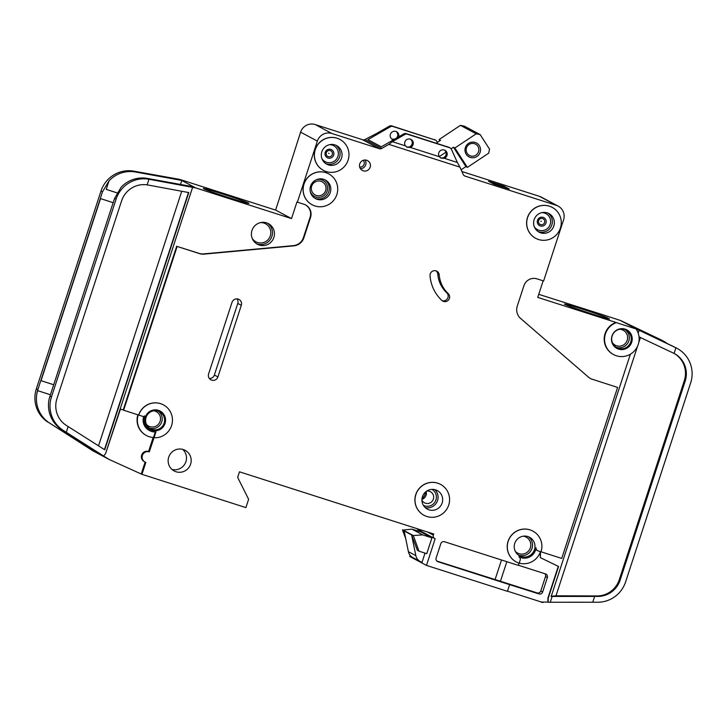 <?xml version="1.0" encoding="UTF-8"?>
<svg xmlns="http://www.w3.org/2000/svg" width="727" height="727" viewBox="0 0 727 727"><rect width="100%" height="100%" fill="white"/><g stroke="black" fill="none" stroke-linecap="round" stroke-linejoin="round"><path stroke-width="1.09" d="M480.138 152.306A7.888 7.752 -61.9 0 1 470.296 157.432A7.888 7.752 -61.9 0 1 465.362 147.581A7.888 7.752 -61.9 0 1 475.194 142.447A7.888 7.752 -61.9 0 1 480.138 152.306M466.489 147.89A6.425 6.316 118.1 0 0 469.478 155.478A6.425 6.316 118.1 0 0 478.53 151.743A6.425 6.316 118.1 0 0 475.54 144.146A6.425 6.316 118.1 0 0 466.489 147.89M461.118 169.791L465.925 166.601L467.361 167.374L488.68 153.188L489.544 149.153L480.183 134.613L464.399 126.18L460.418 125.362L439.09 139.539L440.526 140.311L436.164 143.21M480.183 134.613L476.203 133.804L460.418 125.362M476.203 133.804L454.875 147.981L453.439 147.208L451.103 148.762M445.951 152.188L439.281 156.623M453.439 147.208L465.925 166.601M439.862 140.747L439.09 139.539M467.361 167.374L454.875 147.981M326.314 152.67A3.181 3.126 -61.9 0 1 330.285 150.598A3.181 3.126 -61.9 0 1 332.275 154.578A3.181 3.126 -61.9 0 1 328.304 156.65A3.181 3.126 -61.9 0 1 326.314 152.67M538.607 220.626A3.181 3.126 -61.9 0 1 542.578 218.554A3.181 3.126 -61.9 0 1 544.568 222.535A3.181 3.126 -61.9 0 1 540.597 224.607A3.181 3.126 -61.9 0 1 538.607 220.626M612.17 335.938A9.933 9.76 118.1 0 0 616.787 347.679A9.933 9.76 118.1 0 0 630.772 341.89A9.933 9.76 118.1 0 0 626.147 330.158A9.933 9.76 118.1 0 0 612.17 335.938M638.197 333.175L639.142 330.285L636.57 329.058A2.926 2.872 118.1 0 0 636.216 328.922L620.34 320.434L599.711 313.746A17.53 17.221 118.1 0 0 599.584 313.791M636.052 328.949L616.36 322.643A17.53 17.221 118.1 0 0 613.588 354.585A17.53 17.221 118.1 0 0 636.052 328.949L636.216 328.922M613.588 354.585L613.206 354.376A17.53 17.221 -61.9 0 1 615.978 322.443L537.735 297.398L543.151 280.831M626.619 329.749A10.514 10.332 -61.9 0 1 631.318 342.072A10.514 10.332 -61.9 0 1 616.705 348.297M611.998 335.965A10.514 10.332 118.1 0 0 616.896 348.397A10.514 10.332 118.1 0 0 631.699 342.272A10.514 10.332 118.1 0 0 626.81 329.849A10.514 10.332 118.1 0 0 611.998 335.965M311.692 186.139A7.452 7.325 118.1 0 0 315.154 194.945A7.452 7.325 118.1 0 0 325.641 190.61A7.452 7.325 118.1 0 0 322.179 181.805A7.452 7.325 118.1 0 0 311.692 186.139M421.933 499.349A6.279 6.17 118.1 0 0 426.131 491.497M421.914 500.131A6.279 6.17 118.1 0 0 433.347 499.14A6.279 6.17 118.1 0 0 426.776 491.043M439.217 274.87A29.216 28.707 -61.9 0 0 448.159 293.535A4.671 4.589 -61.9 0 1 442.788 301.096A4.671 4.589 -61.9 0 1 441.825 300.405A38.567 37.895 -61.9 0 1 430.02 275.76A4.671 4.589 -61.9 0 1 436.818 271.189A4.671 4.589 -61.9 0 1 439.217 274.87L437.781 274.097A4.671 4.589 118.1 0 0 436.073 270.871M540.861 221.244L541.351 221.408L540.861 221.244M328.568 153.288L329.058 153.452L328.568 153.288M457.401 162.503L444.27 158.286L457.401 162.503L459.909 167.11L388.845 144.364L381.72 148.453A2.926 2.872 118.1 0 1 379.521 148.735L331.921 133.495A11.687 11.487 118.1 0 0 317.354 141.102L297.388 202.161L303.959 204.26A10.514 10.332 118.1 0 1 310.538 217.409L303.886 237.774A11.687 11.487 118.1 0 1 293.817 245.862L204.078 254.123A11.687 11.487 118.1 0 1 199.571 253.632L177.143 246.453L123.626 410.21L138.766 415.081A17.53 17.221 118.1 0 1 163.439 404.875A17.53 17.221 118.1 0 1 155.623 437.781A1.172 1.145 -61.9 0 1 154.506 436.264L149.299 451.849A5.552 5.452 118.1 0 0 144.955 462.018A5.552 5.452 118.1 0 0 145.854 462.399L141.947 474.331L245.908 507.61L248.625 499.276L237.656 477.375L239.474 471.823L433.71 534L433.347 535.108A2.926 2.872 118.1 0 0 435.173 538.762L426.467 565.406L409.719 556.455L410.092 555.31M144.955 462.018L144.237 461.636A5.552 5.452 -61.9 0 1 148.581 451.467L153.152 437.472M336.846 194.572A17.53 17.221 118.1 0 0 328.704 173.862A17.53 17.221 118.1 0 0 304.022 184.067A17.53 17.221 118.1 0 0 312.174 204.778A17.53 17.221 118.1 0 0 336.846 194.572M312.128 204.76A17.53 17.221 -61.9 0 1 303.922 184.013A17.53 17.221 -61.9 0 1 328.604 173.808A17.53 17.221 -61.9 0 1 328.649 173.835M348.097 160.158A17.53 17.221 118.1 0 0 339.945 139.448A17.53 17.221 118.1 0 0 315.273 149.653A17.53 17.221 118.1 0 0 323.424 170.363A17.53 17.221 118.1 0 0 348.097 160.158M323.37 170.336A17.53 17.221 -61.9 0 1 323.324 170.318A17.53 17.221 -61.9 0 1 315.173 149.598A17.53 17.221 -61.9 0 1 339.854 139.393A17.53 17.221 -61.9 0 1 339.9 139.42M448.704 505.092A17.53 17.221 118.1 0 0 440.553 484.382A17.53 17.221 118.1 0 0 415.88 494.587A17.53 17.221 118.1 0 0 424.032 515.298A17.53 17.221 118.1 0 0 448.704 505.092M423.977 515.27A17.53 17.221 -61.9 0 1 423.932 515.243A17.53 17.221 -61.9 0 1 415.78 494.533A17.53 17.221 -61.9 0 1 440.462 484.327A17.53 17.221 -61.9 0 1 440.507 484.355M422.442 496.686A10.514 10.332 118.1 0 0 427.331 509.118A10.514 10.332 118.1 0 0 442.143 502.993A10.514 10.332 118.1 0 0 437.254 490.561A10.514 10.332 118.1 0 0 422.442 496.686M519.096 556.864A11.687 11.487 -61.9 0 0 536.053 547.767A2.926 2.872 -61.9 0 0 538.007 550.848L541.015 551.811A17.53 17.221 118.1 0 0 532.864 531.092A17.53 17.221 118.1 0 0 508.191 541.297A17.53 17.221 118.1 0 0 519.16 563.207L520.159 560.153A2.926 2.872 -61.9 0 0 518.86 556.737A11.687 11.487 -61.9 0 0 519.096 556.864L518.933 556.773M516.288 561.989A17.53 17.221 -61.9 0 1 516.243 561.962A17.53 17.221 -61.9 0 1 508.091 541.251A17.53 17.221 -61.9 0 1 532.773 531.046A17.53 17.221 -61.9 0 1 532.818 531.073M560.39 228.114A17.53 17.221 118.1 0 0 552.238 207.395A17.53 17.221 118.1 0 0 527.566 217.609A17.53 17.221 118.1 0 0 535.717 238.32A17.53 17.221 118.1 0 0 560.39 228.114M535.663 238.292A17.53 17.221 -61.9 0 1 535.617 238.265A17.53 17.221 -61.9 0 1 527.466 217.555A17.53 17.221 -61.9 0 1 552.147 207.349A17.53 17.221 -61.9 0 1 552.193 207.377M160.085 411.028A10.514 10.332 -61.9 0 1 164.929 423.432A10.514 10.332 -61.9 0 1 150.171 429.584M145.327 417.18A10.514 10.332 118.1 0 0 150.216 429.612A10.514 10.332 118.1 0 0 165.029 423.487A10.514 10.332 118.1 0 0 160.14 411.055A10.514 10.332 118.1 0 0 145.327 417.18M154.506 436.264L155.914 431.938A11.687 11.487 -61.9 0 1 144.609 415.835A1.172 1.145 -61.9 0 1 143.192 416.498L138.766 415.081M149.671 430.638L149.144 430.357A11.687 11.487 -61.9 0 1 143.71 416.544A11.687 11.487 -61.9 0 1 143.71 416.535M230.05 198.044A23.955 0.791 -161.9 0 1 203.351 188.502A23.955 0.791 -161.9 0 1 222.208 193.855A23.955 0.791 -161.9 0 1 248.898 203.396A23.955 0.791 -161.9 0 1 230.05 198.044M310.583 186.167A10.514 10.332 118.1 0 0 315.482 198.598A10.514 10.332 118.1 0 0 330.285 192.473A10.514 10.332 118.1 0 0 325.396 180.051A10.514 10.332 118.1 0 0 310.583 186.167M171.963 469.424A11.687 11.487 118.1 0 0 182.677 449.368M168.719 457.147A11.687 11.487 118.1 0 0 174.153 470.951A11.687 11.487 118.1 0 0 190.61 464.153A11.687 11.487 118.1 0 0 185.176 450.34A11.687 11.487 118.1 0 0 168.719 457.147M146.054 417.389A9.642 9.478 118.1 0 0 150.534 428.785A9.642 9.478 118.1 0 0 164.111 423.169A9.642 9.478 118.1 0 0 159.631 411.782A9.642 9.478 118.1 0 0 146.054 417.389M514.752 543.405A10.514 10.332 118.1 0 0 519.641 555.828A10.514 10.332 118.1 0 0 534.454 549.712A10.514 10.332 118.1 0 0 529.565 537.28A10.514 10.332 118.1 0 0 514.752 543.405M321.834 151.752A10.514 10.332 118.1 0 0 326.723 164.184A10.514 10.332 118.1 0 0 341.536 158.059A10.514 10.332 118.1 0 0 336.646 145.627A10.514 10.332 118.1 0 0 321.834 151.752M534.127 219.708A10.514 10.332 118.1 0 0 539.016 232.131A10.514 10.332 118.1 0 0 553.829 226.015A10.514 10.332 118.1 0 0 548.94 213.584A10.514 10.332 118.1 0 0 534.127 219.708M359.765 163.875A5.552 5.452 118.1 0 0 362.346 170.436A5.552 5.452 118.1 0 0 370.161 167.201A5.552 5.452 118.1 0 0 367.58 160.64A5.552 5.452 118.1 0 0 359.765 163.875M388.845 144.364L392.38 141.692L405.466 145.882L407.084 147.272L410.392 147.454L439.39 156.741L441.007 158.132L444.315 158.313M439.39 156.741L410.346 147.427A4.38 4.307 118.1 0 0 411.037 139.448A4.38 4.307 118.1 0 0 405.421 145.854L392.38 141.692M444.27 158.286A4.38 4.307 118.1 0 0 444.96 150.307A4.38 4.307 118.1 0 0 439.344 156.714M444.415 150.062A4.38 4.307 -61.9 0 1 440.408 157.75M410.491 139.202A4.38 4.307 -61.9 0 1 406.484 146.89M251.978 230.459A11.687 11.487 118.1 0 0 257.413 244.263A11.687 11.487 118.1 0 0 273.861 237.465A11.687 11.487 118.1 0 0 268.427 223.652A11.687 11.487 118.1 0 0 251.978 230.459M394.679 139.148L391.862 139.066M396.488 138.112A4.38 4.307 118.1 0 0 396.042 131.478M398.632 136.876A4.38 4.307 118.1 0 0 396.588 131.723A4.38 4.307 118.1 0 0 390.417 134.277A4.38 4.307 118.1 0 0 393.48 139.838M421.987 498.74A10.514 10.332 118.1 0 0 425.658 491.879M606.563 317.408L609.508 318.98A23.955 0.791 -161.9 0 1 591.16 313.637A23.955 0.791 -161.9 0 1 564.47 304.095A23.955 0.791 -161.9 0 1 583.318 309.448A23.955 0.791 -161.9 0 1 606.563 317.408L604.691 317.772M620.34 320.434A2.926 2.872 -61.9 0 1 620.694 320.571L660.788 339.718A29.216 28.707 -61.9 0 1 661.952 340.3L663.478 341.117A29.216 28.707 118.1 0 0 662.324 340.536L660.788 339.718M599.711 313.746L538.743 294.317M634.308 327.895A2.926 2.872 -61.9 0 1 634.662 328.041L674.383 346.979A29.216 28.707 -61.9 0 1 675.537 347.57L677.064 348.387A29.216 28.707 118.1 0 0 675.91 347.797L674.383 346.979M667.395 343.653A29.216 28.707 118.1 0 0 663.478 341.117M622.248 321.452A2.926 2.872 118.1 0 1 622.603 321.598L662.324 340.536M639.033 336.892L674.074 353.413L675.91 347.797L639.142 330.285M540.488 551.639L540.388 557.673L558.563 566.497L548.222 598.148L548.149 602.247L550.248 602.247L552.147 596.44L551.202 596.431L630.382 354.185M541.024 551.793L561.717 558.418L617.596 387.436L592.005 379.158A11.687 11.487 -61.9 0 1 590.342 378.476M592.005 379.158L617.596 387.436M637.615 346.07L555.991 595.795L596.976 595.949A23.373 22.964 118.1 0 0 619.286 579.673L684.316 380.694A23.373 22.964 118.1 0 0 673.884 353.313M37.577 390.617L40.176 391.453L37.531 390.59L36.995 393.034A29.216 28.707 118.1 0 0 49.627 423.096L93.401 450.922L93.728 449.913M93.401 450.922L105.451 457.365L61.686 429.539A29.216 28.707 -61.9 0 1 49.045 399.477L49.636 397.06M275.633 210.094L291.518 218.582L195.59 187.875L179.705 179.387L275.633 210.094L300.605 132.15A11.687 11.487 118.1 0 1 315.182 124.544L362.509 139.702L379.249 148.644M180.496 184.458L181.795 180.469M376.84 133.377L364.981 139.502A2.926 2.872 118.1 0 1 362.782 139.784L362.764 139.838M592.441 379.385A11.687 11.487 118.1 0 1 588.497 377.168L520.641 318.471A11.687 11.487 118.1 0 1 517.27 306.076L523.922 285.711A10.514 10.332 118.1 0 1 537.044 278.868L543.605 280.976L563.561 219.908A11.687 11.487 118.1 0 0 558.127 206.105L541.388 197.153A11.687 11.487 118.1 0 0 539.507 196.354L461.89 171.508M418.416 529.856L418.016 531.083M416.898 528.611A2.926 2.872 118.1 0 0 417.961 529.61L434.701 538.562M558.127 206.105A11.687 11.487 118.1 0 0 556.246 205.305L464.88 176.052A2.926 2.872 118.1 0 1 463.263 174.553L459.909 167.11M437.354 142.419L436.982 141.583A2.926 2.872 118.1 0 0 435.255 140.047L391.735 125.889A2.926 2.872 118.1 0 0 389.436 126.135L376.786 133.35M457.356 162.475L451.422 149.308A2.926 2.872 118.1 0 0 449.704 147.763L407.238 134.177A2.926 2.872 118.1 0 0 404.939 134.422L392.335 141.665M435.255 140.047L392.789 126.453A2.926 2.872 118.1 0 0 390.49 126.698L367.953 139.648L381.348 146.809L403.885 133.859A2.926 2.872 -61.9 0 1 406.184 133.614L448.65 147.208A2.926 2.872 -61.9 0 1 449.122 147.399L450.177 147.963M138.666 415.026A17.53 17.221 -61.9 0 1 163.348 404.821A17.53 17.221 -61.9 0 1 163.393 404.848M154.406 436.218A1.172 1.145 118.1 0 0 154.996 437.618M519.06 563.18L518.342 565.379L444.479 541.733A2.926 2.872 -61.9 0 0 440.835 543.632L436.118 558.063A2.926 2.872 -61.9 0 0 437.945 561.717L509.618 584.662L507.446 591.324L426.467 565.406M217.909 376.922A4.971 4.88 -61.9 0 1 210.912 379.821A4.971 4.88 -61.9 0 1 208.604 373.951L232.013 302.341A4.971 4.88 -61.9 0 1 239.001 299.451A4.971 4.88 -61.9 0 1 241.309 305.313L217.909 376.922L214.365 375.032L237.774 303.423A4.971 4.88 118.1 0 0 237.029 298.888M518.387 565.242L545.523 573.93A2.926 2.872 -61.9 0 1 547.358 577.574L542.642 592.014A2.926 2.872 -61.9 0 1 538.998 593.914L509.618 584.662M558.272 566.36L547.931 598.003L547.858 602.092L542.36 602.065A5.843 5.743 -61.9 0 1 540.652 601.802L507.491 591.187M540.188 552.384L540.388 557.673M291.518 218.582L296.961 201.933L297.388 202.161M177.143 246.453L199.134 253.396A11.687 11.487 -61.9 0 0 203.651 253.887L293.39 245.635A11.687 11.487 -61.9 0 0 303.45 237.547L310.111 217.173A10.514 10.332 -61.9 0 0 305.431 204.869M123.626 410.21L123.19 409.983L176.716 246.226M138.212 414.881A17.53 17.221 118.1 0 0 153.488 437.49L155.287 431.974M137.903 414.781A17.53 17.221 118.1 0 0 146.1 435.355L146.391 435.509M519.196 563.098A17.53 17.221 118.1 0 0 540.461 551.629M543.069 602.456L541.361 602.183A5.843 5.743 118.1 0 0 543.069 602.456L542.36 602.065M550.248 602.247L597.73 602.229A29.216 28.707 118.1 0 0 625.611 581.882L690.65 382.911A29.216 28.707 118.1 0 0 677.064 348.387M541.361 602.183L540.652 601.802M49.627 423.096L92.62 450.667L109.05 459.419A5.843 5.743 118.1 0 0 109.704 459.773L109.368 459.618M141.947 474.331L109.068 459.428L103.643 456.056L105.579 453.603L192.61 187.339L195.59 187.875M179.705 179.387L133.859 171.172A29.216 28.707 -61.9 0 0 100.989 191.065L36.35 388.827A29.216 28.707 -61.9 0 0 48.1 422.269M37.768 390.681L36.986 393.034M37.531 390.59L40.785 380.594L53.653 384.728M49.681 397.087L112.394 204.987M181.623 180.414L135.395 171.99A29.216 28.707 118.1 0 0 109.005 180.878L102.471 191.855L100.299 198.516L113.203 202.697M100.299 198.516L102.952 199.38M100.544 198.607L41.03 380.684M112.44 205.014L114.621 198.344L121.055 187.321A29.216 28.707 -61.9 0 1 147.445 178.433L193.682 186.857M109.005 180.878L106.224 189.383L117.047 192.855M674.074 353.413A23.373 22.964 -61.9 0 1 685.179 381.157L620.14 580.128A23.373 22.964 -61.9 0 1 597.83 596.413L552.147 596.44M592.759 602.21L594.659 596.394M116.102 199.143L51.472 396.906A29.216 28.707 118.1 0 0 63.213 430.357L66.275 432.301L68.147 426.567L66.339 425.413A23.373 22.964 -61.9 0 1 56.942 398.66L121.582 200.888A23.373 22.964 -61.9 0 1 147.145 184.858L148.98 179.251A29.216 28.707 118.1 0 0 116.102 199.143L114.621 198.344M147.445 178.433L148.98 179.251L192.61 187.339M147.145 184.858L188.793 192.564L104.724 449.786L68.147 426.567M66.275 432.301L103.925 456.202M435.727 140.238L434.673 139.684A2.926 2.872 118.1 0 0 434.21 139.484M40.83 380.621L100.344 198.544M425.031 553.111L422.051 562.225L421.596 562.08A8.769 8.615 118.1 0 1 420.188 561.489L412.727 557.5A8.769 8.615 118.1 0 1 408.392 551.657L404.157 530.983L402.531 530.119L405.711 538.607M431.929 537.844L422.632 534.863L413.336 535.563L418.997 551.175L426.758 553.665L431.929 537.844L421.215 532.109L411.918 529.138L402.531 530.119M379.521 148.735L362.782 139.784M109.704 459.773L109.141 459.473M503.893 186.176L509.245 189.038L493.924 184.14L488.571 181.268L503.893 186.176L503.547 187.212M465.153 176.143L463.971 175.516M464.88 176.052L464.171 175.68M413.245 535.844L411.618 534.972L415.853 555.646A8.769 8.615 118.1 0 0 420.188 561.489M418.997 551.175L417.371 550.303L411.618 534.972L404.157 530.983M422.632 534.863L411.918 529.138M413.336 535.563L402.622 529.838M123.19 409.983L120.455 409.101L105.579 453.603M555.991 595.795L550.912 596.276M106.224 189.383L117.029 192.882M40.176 391.453L50.417 394.77M43.438 381.457L53.634 384.756M149.299 451.849L148.581 451.467M537.535 550.648L537.008 550.366A2.926 2.872 -61.9 0 1 535.808 549.13M145.109 462.09L141.229 473.949M436.836 561.053L537.126 592.914A2.926 2.872 118.1 0 0 540.77 591.015L545.486 576.584A2.926 2.872 118.1 0 0 544.896 573.721M442.107 300.642A4.671 4.589 118.1 0 0 446.723 292.772A29.216 28.707 118.1 0 1 437.781 274.097M495.051 579.692L501.494 559.99M500.467 581.182L506.837 561.698M209.349 378.485A4.971 4.88 118.1 0 0 214.365 375.032M335.61 145.146A10.514 10.332 -61.9 0 1 325.751 163.584M322.006 158.822A9.06 8.897 118.1 0 0 337.919 156.414A9.06 8.897 118.1 0 0 329.567 144.682M325.205 152.352A4.526 4.444 -61.9 0 1 330.84 149.408A4.526 4.444 -61.9 0 1 333.675 155.06A4.526 4.444 -61.9 0 1 328.031 158.004A4.526 4.444 -61.9 0 1 325.205 152.352M547.904 213.102A10.514 10.332 -61.9 0 1 538.044 231.54M534.3 226.779A9.06 8.897 118.1 0 0 550.212 224.37A9.06 8.897 118.1 0 0 541.86 212.638M537.489 220.299A4.526 4.444 -61.9 0 1 543.133 217.364A4.526 4.444 -61.9 0 1 545.968 223.016A4.526 4.444 -61.9 0 1 540.325 225.952A4.526 4.444 -61.9 0 1 537.489 220.299M267.427 223.18A11.687 11.487 -61.9 0 1 256.458 243.69M252.16 238.302A10.223 10.051 118.1 0 0 270.299 235.848A10.223 10.051 118.1 0 0 260.557 222.598M625.138 329.685A9.933 9.76 -61.9 0 1 615.833 347.097M612.261 342.453A8.47 8.324 118.1 0 0 627.201 340.281A8.47 8.324 118.1 0 0 619.295 329.304M528.275 536.699A10.514 10.332 -61.9 0 1 518.451 555.083M515.27 551.266A9.06 8.897 118.1 0 0 530.356 547.813A9.06 8.897 118.1 0 0 523.34 536.181M158.386 411.228A9.642 9.478 -61.9 0 1 149.389 428.058M146.427 424.377A8.179 8.042 118.1 0 0 160.113 421.324A8.179 8.042 118.1 0 0 153.679 410.8M434.791 489.634A10.514 10.332 -61.9 0 1 425.195 507.591M423.387 505.347A9.06 8.897 118.1 0 0 435.946 499.967A9.06 8.897 118.1 0 0 431.92 489.371M324.615 179.669A10.514 10.332 -61.9 0 1 314.727 198.153M310.275 191.61A9.06 8.897 118.1 0 0 327.15 191.092A9.06 8.897 118.1 0 0 316.69 179.605M365.063 160.004A5.552 5.452 -61.9 0 1 360.419 168.691M359.683 167.074A4.089 4.017 118.1 0 0 363.3 160.294M640.451 337.383L638.742 342.626M404.939 134.422L403.885 133.859M390.49 126.698L389.436 126.135M381.72 148.453L364.981 139.502M449.704 147.763L448.65 147.208M407.238 134.177L406.184 133.614M317.354 141.102L300.605 132.15M392.789 126.453L391.735 125.889M63.213 430.357L61.686 429.539M135.395 171.99L133.859 171.172M102.471 191.855L100.989 191.065M37.831 389.617L36.35 388.827M51.472 396.906L49.981 396.115M622.603 321.598L620.694 320.571M636.57 329.058L634.662 328.041M331.921 133.495L315.182 124.544M433.347 535.108L427.63 532.046M556.246 205.305L539.507 196.354M415.853 555.646L408.392 551.657M188.493 192.51L104.461 449.622M98.527 445.851L181.741 191.256M597.83 596.413L596.976 595.949M620.14 580.128L619.286 579.673M685.179 381.157L684.316 380.694M437.945 561.717L437.045 561.235M538.998 593.914L537.126 592.914M448.159 293.535L446.723 292.772M547.358 577.574L545.486 576.584M542.642 592.014L540.77 591.015M241.309 305.313L237.774 303.423"/></g></svg>
